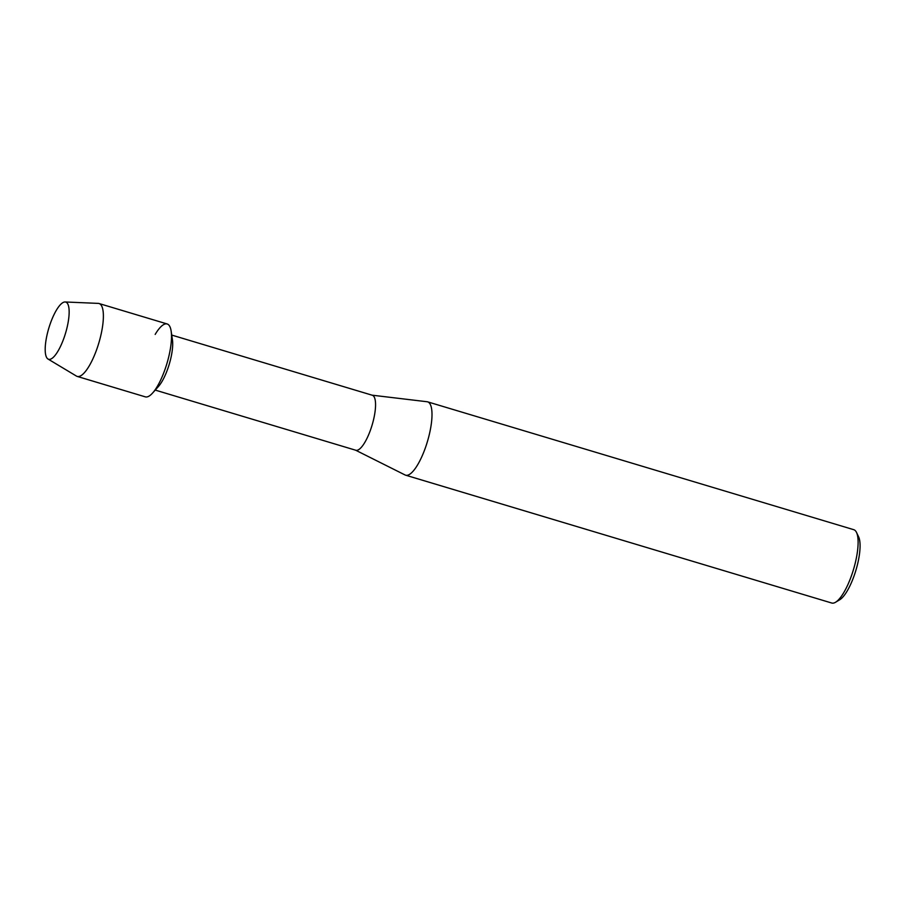 <?xml version="1.0" encoding="UTF-8"?>
<svg xmlns="http://www.w3.org/2000/svg" width="905" height="905" viewBox="0 0 905 905"><rect width="100%" height="100%" fill="white"/><g stroke="black" fill="none" stroke-linecap="round" stroke-linejoin="round"><path stroke-width="1.36" d="M64.628 336.072A29.865 8.733 -73.3 0 0 69.153 311.614A29.865 8.733 -73.3 0 0 62.298 303.005A29.865 8.733 -73.3 0 0 49.718 325.302A29.865 8.733 -73.3 0 0 45.782 355.235A29.865 8.733 -73.3 0 0 56.676 353.199A29.865 8.733 -73.3 0 0 64.628 336.072A29.865 8.733 -73.3 0 0 69.153 311.614A29.865 8.733 -73.3 0 0 65.115 301.976A29.865 8.733 -73.3 0 0 49.718 325.302A29.865 8.733 -73.3 0 0 47.999 359.025A29.865 8.733 -73.3 0 0 56.676 353.199A29.865 8.733 -73.3 0 0 64.628 336.072M47.999 359.025L76.427 376.073A38.044 11.12 -73.3 0 0 77.185 376.412L145.309 396.854A38.044 11.12 -73.3 0 0 165.739 367.272A38.044 11.12 -73.3 0 1 152.617 393.019L158.443 386.492A28.711 8.394 -73.3 0 0 168.353 367.068A28.711 8.394 -73.3 0 0 172.436 339.839L171.158 331.185A38.044 11.12 -73.3 0 0 155.185 334.42M77.185 376.412A38.044 11.12 -73.3 0 0 97.616 346.83A38.044 11.12 -73.3 0 0 99.052 303.526L167.176 323.967A38.044 11.12 -73.3 0 1 165.739 367.272A38.044 11.12 -73.3 0 0 171.158 331.185M155.23 390.089L355.789 450.249A28.711 8.394 -73.3 0 0 371.208 427.918A28.711 8.394 -73.3 0 0 372.283 395.236L171.735 335.076M355.586 450.181L405.112 474.989A38.293 11.199 -73.3 0 0 405.644 475.193A38.293 11.199 -73.3 0 0 426.198 445.43A38.293 11.199 -73.3 0 0 427.646 401.854A38.293 11.199 -73.3 0 0 427.081 401.741L372.079 395.18M405.644 475.193L831.74 603.024A38.293 11.199 -73.3 0 0 835.553 602.255A38.293 11.199 -73.3 0 0 852.306 573.261A38.293 11.199 -73.3 0 0 856.503 532.423A38.293 11.199 -73.3 0 0 853.743 529.685L427.646 401.854M835.553 602.255L839.772 599.721A34.458 10.079 -73.3 0 0 854.852 573.623A34.458 10.079 -73.3 0 0 858.63 536.869L856.503 532.423M99.052 303.526A38.044 11.12 -73.3 0 0 98.238 303.39L65.115 301.976"/></g></svg>
